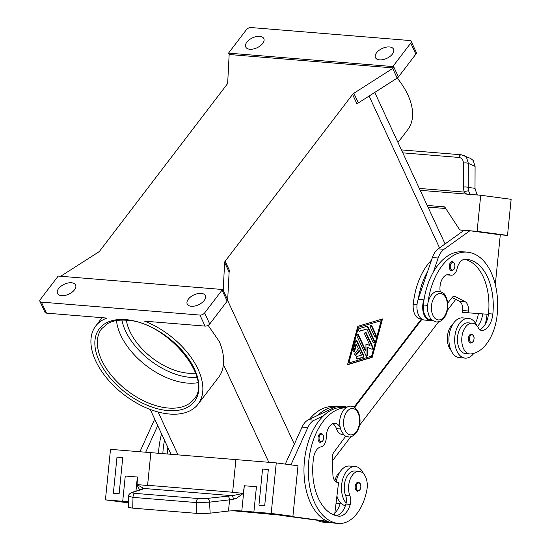 <?xml version="1.0" encoding="UTF-8"?>
<svg xmlns="http://www.w3.org/2000/svg" width="551" height="551" viewBox="0 0 551 551"><rect width="100%" height="100%" fill="white"/><g stroke="black" fill="none" stroke-linecap="round" stroke-linejoin="round"><path stroke-width="0.83" d="M450.374 262.737A4.532 2.734 -85.3 0 1 452.343 261.663C455.167 262.985 455.684 265.61 453.893 269.515L451.606 270.699A4.532 2.734 -85.3 0 1 449.299 267.641A4.532 2.734 -85.3 0 1 450.374 262.737M431.502 260.134A58.048 35.037 94.7 0 0 413.257 304.166A13.603 8.21 94.7 0 0 415.282 315.193A13.603 8.21 94.7 0 0 420.296 318.815L421.577 318.919M440.194 291.438A12.701 7.666 -85.3 0 1 448.686 274.57A12.701 7.666 -85.3 0 1 450.174 274.942A9.071 5.476 94.7 0 0 451.235 275.204A9.071 5.476 94.7 0 0 457.137 268.585A12.701 7.666 -85.3 0 1 465.003 259.301A50.788 30.656 -85.3 0 1 466.566 259.363A50.788 30.656 -85.3 0 1 492.842 314.042A18.142 10.951 -85.3 0 1 483.186 330.352A9.071 5.476 -85.3 0 1 481.843 330.51A9.071 5.476 -85.3 0 1 478.337 327.804A15.421 9.305 94.7 0 0 472.372 323.203A15.421 9.305 94.7 0 0 471.325 323.217A15.421 9.305 94.7 0 0 461.779 338.672A15.421 9.305 94.7 0 0 469.858 353.942A15.421 9.305 94.7 0 0 470.898 353.928A42.909 25.897 94.7 0 0 497.188 314.621A58.048 35.037 94.7 0 0 467.158 252.131L462.833 251.779A58.048 35.037 94.7 0 0 433.417 271.905A58.048 35.037 94.7 0 0 424.105 299.227A58.048 35.037 94.7 0 0 423.347 304.992A13.603 8.21 94.7 0 0 425.372 316.012A13.603 8.21 94.7 0 0 430.386 319.642L431.736 319.752M472.372 323.203L468.047 322.852A15.421 9.305 94.7 0 0 467 322.858A15.421 9.305 94.7 0 0 457.454 338.321A15.421 9.305 94.7 0 0 465.533 353.584L469.858 353.942M319.187 434.463A4.532 2.734 -85.3 0 1 321.157 433.389C323.96 434.622 324.477 437.239 322.707 441.248L320.413 442.432A4.532 2.734 -85.3 0 1 318.113 439.367A4.532 2.734 -85.3 0 1 319.187 434.463M334.877 480.83A15.421 9.305 -85.3 0 1 340.063 471.794M343.9 434.739L342.543 434.629A13.603 8.21 -85.3 0 1 336.42 428.616A12.701 7.666 94.7 0 0 332.825 423.698M340.16 427.576A12.701 7.666 94.7 0 0 335.029 423.354A12.701 7.666 94.7 0 0 326.282 437.115A9.071 5.476 -85.3 0 1 320.916 446.902A12.701 7.666 94.7 0 0 313.636 457.454A50.788 30.656 94.7 0 0 338.452 516.149A18.142 10.951 94.7 0 0 338.789 516.184A18.142 10.951 94.7 0 0 350.229 504.399A9.071 5.476 94.7 0 0 349.94 495.879A15.421 9.305 -85.3 0 1 348.997 483.344A15.421 9.305 -85.3 0 1 359.176 471.38A15.421 9.305 -85.3 0 1 366.842 490.149A42.909 25.897 -85.3 0 1 338.521 523.45A42.909 25.897 -85.3 0 1 337.729 523.367A58.048 35.037 -85.3 0 1 308.532 463.763A58.048 35.037 -85.3 0 1 345.98 407.712M363.57 473.736A19.953 12.046 94.7 0 0 363.46 473.488A19.953 12.046 94.7 0 0 355.223 466.511A19.953 12.046 94.7 0 0 343.225 477.6A19.953 12.046 94.7 0 0 343.741 499.302A19.953 12.046 94.7 0 0 346.138 503.07A9.071 5.476 94.7 0 0 345.615 495.528A15.421 9.305 -85.3 0 1 344.678 482.993A15.421 9.305 -85.3 0 1 354.851 471.022L359.176 471.38M356.352 483.31A4.532 2.734 -85.3 0 1 358.322 482.235C361.125 483.461 361.642 486.078 359.872 490.087L357.585 491.272A4.532 2.734 -85.3 0 1 355.278 488.214A4.532 2.734 -85.3 0 1 356.352 483.31M345.387 505.701A19.953 12.046 -85.3 0 1 340.373 502.595A19.953 12.046 -85.3 0 1 337.977 498.834A19.953 12.046 -85.3 0 1 336.923 496.072M336.206 481.98A19.953 12.046 -85.3 0 1 349.458 466.036L355.223 466.511M131.606 492.532A3.63 3.32 72.1 0 1 131.792 492.47C129.333 493.744 128.307 494.984 128.72 496.189L132.998 497.381L196.239 502.553L209.532 502.154L229.595 499.84L228.472 511.046L235.153 510.639L241.793 511.018L244.327 485.762L243.28 493.407L232.205 495.686L207.252 498.407L198.388 498.552L135.147 493.379C132.454 493.124 131.682 492.773 132.846 492.318L142.626 489.164A3.63 3.32 -107.9 0 0 141.579 489.309A3.63 3.32 -107.9 0 0 141.573 489.309L131.792 492.47A3.63 3.32 72.1 0 1 131.792 492.463A3.63 3.32 72.1 0 1 132.846 492.318M227.315 496.086A3.63 2.204 -96.6 0 1 228.865 497.305A3.63 2.204 -96.6 0 1 229.595 499.84L236.386 498.373L243.28 493.407M142.626 489.164L143.777 488.455L137.02 484.598L147.565 485.459A3.63 2.19 94.7 0 0 147.585 485.286L150.864 452.653L147.565 485.459M128.583 501.761L122.721 501.286L125.263 476.023L137.64 477.035L137.02 484.598M139.954 490.486L136.868 484.701M128.72 496.189L128.445 507.092L128.817 507.457L132.736 508.139L132.998 497.381A3.63 2.19 -85.3 0 1 133.604 494.722A3.63 2.19 -85.3 0 1 135.147 493.379M198.388 498.552A3.63 2.19 -85.3 0 0 196.845 499.888A3.63 2.19 -85.3 0 0 196.239 502.553L196.859 513.38L203.526 513.56L210.158 513.16L209.532 502.154A3.63 2.204 -96.6 0 0 208.808 499.626A3.63 2.204 -96.6 0 0 207.252 498.407M471.511 334.064A4.532 2.734 94.7 0 0 469.542 335.139A4.532 2.734 94.7 0 0 468.467 340.043A4.532 2.734 94.7 0 0 470.774 343.101L473.061 341.916C474.852 338.011 474.335 335.387 471.511 334.064M468.419 318.34L462.647 317.865A19.953 12.046 94.7 0 0 450.649 328.961A19.953 12.046 94.7 0 0 451.166 350.663A19.953 12.046 94.7 0 0 459.396 357.64L465.161 358.116A19.953 12.046 -85.3 0 1 456.931 351.132A19.953 12.046 -85.3 0 1 456.414 329.436A19.953 12.046 -85.3 0 1 468.419 318.34A19.953 12.046 -85.3 0 1 476.649 325.317A19.953 12.046 -85.3 0 1 476.753 325.545M473.86 353.349A19.953 12.046 -85.3 0 1 465.161 358.116M402.795 152.847L458.969 157.441C461.752 157.889 463.226 159.776 463.398 163.103L463.315 187.154A3.63 1.178 0.2 0 1 465.939 186.968A3.63 1.178 0.2 0 1 468.26 187.423L468.343 163.365L466.539 157.503L463.942 155.458M463.398 163.103A3.63 1.178 0.2 0 1 466.029 162.917A3.63 1.178 0.2 0 1 468.343 163.365L475.086 166.368L473.24 160.493L470.637 158.44L461.332 154.803A3.63 2.19 -85.3 0 1 461.332 154.797A3.63 2.19 -85.3 0 1 461.414 154.81M477.476 194.992L476.835 194.269L475.003 188.325L468.26 187.423L468.729 191.101L469.886 194.372M463.315 187.154L464.135 192.085L467.083 194.407M458.969 157.441A3.63 2.19 -85.3 0 1 460.113 155.258A3.63 2.19 -85.3 0 1 461.325 154.797L401.424 149.9M197.837 382.69A58.048 33.714 37.4 0 1 187.319 383.083A58.048 33.714 37.4 0 1 120.717 335.208A58.048 33.714 37.4 0 1 116.523 320.572M126.372 320.241A50.788 29.506 -142.6 0 0 188.105 373.192A50.788 29.506 -142.6 0 0 195.564 373.103M205.048 326.102L144.637 321.164A64.398 37.406 37.4 0 1 198.057 369.287A64.398 37.406 37.4 0 1 198.057 404.2A64.398 37.406 37.4 0 1 146.89 408.133A64.398 37.406 37.4 0 1 95.716 360.919A64.398 37.406 37.4 0 1 95.716 326.013A64.398 37.406 37.4 0 1 106.908 318.079L46.498 313.14L41.373 302.113A3.63 1.984 155.1 0 1 39.879 301.294A3.63 1.984 155.1 0 1 39.865 301.259A3.63 1.984 155.1 0 1 40.285 299.53L57.731 276.692A3.63 1.984 155.1 0 1 58.296 276.092A3.63 1.984 155.1 0 1 58.316 276.072L222.425 289.489A3.63 1.984 155.1 0 1 222.418 289.509A3.63 1.984 155.1 0 1 222.053 290.129L204.607 312.968A3.63 1.984 155.1 0 1 202.492 314.559A3.63 1.984 155.1 0 1 199.93 315.076L205.048 326.102A3.63 1.984 -24.9 0 0 207.61 325.579A3.63 1.984 -24.9 0 0 209.724 323.995L204.607 312.968M208.113 325.331L219.284 341.496C222.749 349.534 224.112 357.165 223.382 364.397A64.398 37.406 37.4 0 1 218.671 377.208L198.057 404.2M397.209 78.063A64.398 37.406 37.4 0 1 407.802 94.724A64.398 37.406 37.4 0 1 407.802 129.637L397.987 142.489M222.053 290.129L227.17 301.156A3.63 1.984 -24.9 0 0 227.535 300.536A3.63 1.984 -24.9 0 0 227.68 299.951L223.203 290.301A3.63 1.984 155.1 0 1 223.065 290.866L222.425 289.489M398.435 76.961L393.318 65.934A3.63 1.984 155.1 0 1 392.753 66.533A3.63 1.984 155.1 0 1 392.732 66.554L393.373 67.931A3.63 1.984 155.1 0 1 392.677 68.455L353.859 93.271A3.63 1.984 -24.9 0 0 353.143 93.815A3.63 1.984 -24.9 0 0 352.578 94.414L357.055 104.063A3.63 1.984 155.1 0 1 357.62 103.464A3.63 1.984 155.1 0 1 358.343 102.92L397.154 78.104A3.63 1.984 -24.9 0 0 397.877 77.56A3.63 1.984 -24.9 0 0 398.435 76.961L415.881 54.122A3.63 1.984 -24.9 0 0 416.308 52.393A3.63 1.984 -24.9 0 0 416.287 52.359A3.63 1.984 -24.9 0 0 416.274 52.324M229.12 272.077A3.63 1.984 155.1 0 1 229.264 271.485A3.63 1.984 155.1 0 1 229.629 270.872L225.152 261.222A3.63 1.984 -24.9 0 0 224.787 261.835A3.63 1.984 -24.9 0 0 224.643 262.428L229.12 272.077L227.68 299.951M60.693 276.265L98.471 252.11A3.63 1.984 -24.9 0 0 99.187 251.566A3.63 1.984 -24.9 0 0 99.752 250.967L227.177 84.165A3.63 1.984 -24.9 0 0 227.542 83.545A3.63 1.984 -24.9 0 0 227.687 82.96L229.126 55.079A3.63 1.984 155.1 0 1 229.264 54.515L228.624 53.137A3.63 1.984 155.1 0 1 228.631 53.116A3.63 1.984 155.1 0 1 228.996 52.497L246.442 29.658A3.63 1.984 155.1 0 1 248.556 28.073A3.63 1.984 155.1 0 1 251.118 27.55L409.675 40.512A3.63 1.984 155.1 0 1 411.17 41.332A3.63 1.984 155.1 0 1 411.191 41.366A3.63 1.984 155.1 0 1 410.764 43.095L415.881 54.122M249.851 49.259A9.98 5.448 155.1 0 1 245.732 47.007A9.98 5.448 155.1 0 1 249.266 39.796A9.98 5.448 155.1 0 1 259.707 36.352A9.98 5.448 155.1 0 1 263.826 38.611A9.98 5.448 155.1 0 1 260.286 45.823A9.98 5.448 155.1 0 1 249.851 49.259M191.342 306.273A9.98 5.448 155.1 0 1 187.223 304.021A9.98 5.448 155.1 0 1 190.763 296.803A9.98 5.448 155.1 0 1 201.205 293.366A9.98 5.448 155.1 0 1 205.323 295.618A9.98 5.448 155.1 0 1 201.783 302.83A9.98 5.448 155.1 0 1 191.342 306.273M379.577 59.866A9.98 5.448 155.1 0 1 375.458 57.614A9.98 5.448 155.1 0 1 378.992 50.403A9.98 5.448 155.1 0 1 389.433 46.959A9.98 5.448 155.1 0 1 393.552 49.218A9.98 5.448 155.1 0 1 390.012 56.429A9.98 5.448 155.1 0 1 379.577 59.866M61.616 295.667A9.98 5.448 155.1 0 1 57.497 293.414A9.98 5.448 155.1 0 1 61.037 286.196A9.98 5.448 155.1 0 1 71.478 282.759A9.98 5.448 155.1 0 1 75.597 285.012A9.98 5.448 155.1 0 1 72.057 292.223A9.98 5.448 155.1 0 1 61.616 295.667M227.17 301.156L209.724 323.995M44.982 312.286A3.63 1.984 -24.9 0 0 44.996 312.321A3.63 1.984 -24.9 0 0 46.498 313.14M393.318 65.934L410.764 43.095M228.624 53.137L392.732 66.554M229.264 54.515L393.373 67.931M354.066 407.12L421.453 318.912M225.152 261.222L352.578 94.414M357.806 326.33L382.484 318.96L372.2 357.344L347.523 364.721L357.806 326.33M413.216 308.174A9.071 5.476 -85.3 0 1 413.491 302.038M223.203 290.301L224.643 262.428M41.373 302.113L199.93 315.076M419.311 188.421L464.135 192.085A3.63 1.805 -19.9 0 1 468.729 191.101M475.086 166.368L475.003 188.325M480.72 195.261L511.135 199.317L507.505 235.401L500.301 234.816L469.886 230.759L477.097 231.344L480.72 195.261L420.186 190.315M445.773 208.533L427.969 207.073M444.891 207.19L438.913 206.398L444.898 207.197M433.417 271.905L438.148 258.026A18.142 10.951 -85.3 0 1 443.989 249.314L469.886 230.752L459.796 229.932L444.678 206.866L427.204 205.44M459.796 229.932L463.852 230.47M477.097 231.344L507.505 235.401M469.886 230.752L464.121 230.277L438.224 248.845A18.142 10.951 94.7 0 0 432.383 257.551L427.652 271.429A58.048 35.037 94.7 0 0 418.34 298.759L427.652 271.429M500.301 234.816L495.301 284.571M467.158 252.131A58.048 35.037 94.7 0 0 427.92 303.098M453.259 323.616A15.421 9.305 94.7 0 0 447.426 336.613A15.421 9.305 94.7 0 0 451.049 350.402M478.351 313.567A18.142 10.951 -85.3 0 1 475.375 323.031M233.287 499.302A3.63 1.019 -93.1 0 0 232.205 495.686L143.777 488.455A3.63 3.595 -169.6 0 0 141.428 489.357M196.859 513.38L132.736 508.139M137.64 477.035L125.263 476.023L122.721 501.286L105.427 499.867L110.503 449.347L235.911 459.603L232.605 492.408L243.149 493.269M113.354 493.241L119.119 493.71L122.749 457.626L116.984 457.158L113.354 493.241L119.119 493.71L122.749 457.626M228.472 511.046L210.158 513.16M105.427 499.867L128.555 502.884M244.052 485.734L256.429 486.747L253.887 512.01L271.188 513.422L292.912 516.321L232.646 510.722M253.887 512.01L241.793 511.018M236.999 510.625L241.51 510.997M256.429 486.747L244.327 485.762M271.188 513.422L276.265 462.902L235.904 459.603M264.707 505.618L268.33 469.528L264.707 505.618L258.936 505.143L264.7 505.618M158.516 453.273A58.048 35.037 -85.3 0 1 161.567 433.885M145.684 452.226L157.731 425.62M292.912 516.321L297.988 465.802L276.265 462.902M258.936 505.143L262.565 469.059L268.33 469.528M285.728 515.736L327.37 521.294A58.048 35.037 -85.3 0 1 304.028 473.695A58.048 35.037 -85.3 0 1 323.444 415.86L314.277 420.179A18.142 10.951 94.7 0 0 307.823 427.569L290.935 464.858M328.355 521.701L279.956 515.261M285.301 464.107L302.058 427.094A18.142 10.951 -85.3 0 1 308.512 419.71L317.679 415.392A58.048 35.037 -85.3 0 1 335.731 406.893L336.138 406.7A14.512 8.761 -85.3 0 1 339.065 406.135L344.836 406.604A14.512 8.761 94.7 0 0 341.909 407.168L341.496 407.361A58.048 35.037 -85.3 0 1 343.934 407.423L346.145 407.602M334.863 512.94A18.142 10.951 94.7 0 0 340.139 503.573A9.071 5.476 94.7 0 0 340.373 502.595M331.227 522.603A42.909 25.897 -85.3 0 1 328.43 522.623A42.909 25.897 -85.3 0 1 327.638 522.541A58.048 35.037 -85.3 0 1 321.605 520.819M154.707 419.104L139.92 451.758M167.807 447.322A50.788 30.656 94.7 0 0 167.215 453.99M162.841 453.631A58.048 35.037 -85.3 0 1 164.508 440.215M356.869 358.99L362.448 357.323A1.364 0.82 94.7 0 0 363.04 355.106L356.401 340.793A1.364 0.82 94.7 0 0 356.118 340.428M356.972 340.842L363.619 355.154A1.364 0.82 -85.3 0 1 363.026 357.372L357.33 359.073A1.364 0.82 -85.3 0 1 357.138 359.094A1.364 0.82 -85.3 0 1 356.421 357.826A1.364 0.82 -85.3 0 1 357.172 356.401L361.442 355.126L359.431 350.794L356.07 355.195A1.364 0.82 -85.3 0 1 355.478 355.512A1.364 0.82 -85.3 0 1 354.789 354.596A1.364 0.82 -85.3 0 1 355.113 353.122L358.474 348.728L356.463 344.396L354.679 351.035A1.364 0.82 -85.3 0 1 353.818 351.937A1.364 0.82 -85.3 0 1 353.177 350.126L355.553 341.269A1.364 0.82 -85.3 0 1 356.414 340.366A1.364 0.82 -85.3 0 1 356.972 340.842L356.401 340.793M353.535 351.827A1.364 0.82 94.7 0 0 354.107 350.994L355.884 344.347L356.463 344.396M355.195 355.402A1.364 0.82 94.7 0 0 355.491 355.147L358.853 350.746L359.431 350.794M376.037 334.87A1.364 0.82 -85.3 0 1 376.071 336.351A1.364 0.82 -85.3 0 1 375.252 337.109A1.364 0.82 -85.3 0 1 374.687 336.633L370.375 327.335A1.364 0.82 -85.3 0 1 370.341 325.855A1.364 0.82 -85.3 0 1 371.154 325.097A1.364 0.82 -85.3 0 1 371.718 325.572L376.037 334.87L375.458 334.822L371.14 325.524A1.364 0.82 94.7 0 0 370.857 325.159M374.969 336.998A1.364 0.82 94.7 0 0 375.458 334.822M381.134 320.716L357.785 327.48L348.294 362.909L348.866 362.957L371.643 356.153L381.134 320.716L357.785 327.48M358.357 327.528L348.866 362.957M347.585 364.48L371.622 357.296L381.843 319.153M372.2 357.344L371.622 357.296M373.385 342.901A1.364 0.82 94.7 0 0 373.874 340.732L367.345 326.66A1.364 0.82 94.7 0 0 367.056 326.288M367.923 326.709L374.453 340.78A1.364 0.82 -85.3 0 1 374.487 342.261A1.364 0.82 -85.3 0 1 373.668 343.011A1.364 0.82 -85.3 0 1 373.11 342.536L366.856 329.064L359.548 331.247A1.364 0.82 -85.3 0 1 359.355 331.268A1.364 0.82 -85.3 0 1 358.639 330.001A1.364 0.82 -85.3 0 1 359.39 328.575L367.166 326.254A1.364 0.82 -85.3 0 1 367.359 326.233A1.364 0.82 -85.3 0 1 367.923 326.709L367.345 326.66M359.087 331.165L366.856 329.064M365.933 350.829L365.96 343.907L369.969 345.546L364.858 334.547A1.364 0.82 -85.3 0 1 364.824 333.066A1.364 0.82 -85.3 0 1 365.644 332.315A1.364 0.82 -85.3 0 1 366.201 332.79L372.793 346.978A1.364 0.82 -85.3 0 1 372.827 348.459A1.364 0.82 -85.3 0 1 372.008 349.217A1.364 0.82 -85.3 0 1 371.856 349.176L367.6 347.433L367.565 354.796A1.364 0.82 -85.3 0 1 366.629 356.256A1.364 0.82 -85.3 0 1 366.071 355.781L357.213 336.695A1.364 0.82 -85.3 0 1 357.179 335.222A1.364 0.82 -85.3 0 1 357.998 334.464A1.364 0.82 -85.3 0 1 358.556 334.939L365.933 350.829L365.354 350.78L357.978 334.891A1.364 0.82 94.7 0 0 357.702 334.526M366.346 356.146A1.364 0.82 94.7 0 0 366.994 354.748L367.021 347.385L367.6 347.433M371.705 349.114A1.364 0.82 94.7 0 0 372.214 346.93L365.63 332.742A1.364 0.82 94.7 0 0 365.347 332.377M369.969 345.546L365.96 344.093M354.589 407.437L421.997 319.201M332.48 460.753L350.794 436.778M359.569 425.289L438.637 321.791M447.412 310.303L455.773 299.358M336.289 515.729A18.142 10.951 94.7 0 0 345.904 504.048A9.071 5.476 94.7 0 0 346.138 503.07M338.521 523.45L334.195 523.099A42.909 25.897 -85.3 0 1 333.403 523.009A58.048 35.037 -85.3 0 1 327.37 521.294M323.444 415.86A58.048 35.037 -85.3 0 1 341.496 407.361M328.43 522.623L324.105 522.272A42.909 25.897 -85.3 0 1 323.313 522.183A58.048 35.037 -85.3 0 1 316.605 520.151M309.51 419.235A58.048 35.037 -85.3 0 1 333.844 406.597L335.986 406.769M317.679 415.392L335.731 406.893M334.588 515.206L338.569 482.559L337.481 482.414A9.071 5.476 -85.3 0 1 332.887 474.597L332.377 457.296A5.441 3.285 -85.3 0 1 333.706 452.502L345.801 436.117M346.841 407.175A14.512 8.761 94.7 0 0 344.836 406.604M464.486 259.335A50.788 30.656 -85.3 0 1 488.517 313.691A18.142 10.951 -85.3 0 1 488.448 314.325A18.142 10.951 -85.3 0 1 479.79 329.636M446.709 274.832A9.071 5.476 94.7 0 0 446.909 274.853L451.235 275.204M485.231 324.27A42.909 25.897 94.7 0 0 487.056 314.222M482.676 313.898A18.142 10.951 -85.3 0 1 477.51 326.488M452.13 297.492L459.265 301.149A9.071 5.476 -85.3 0 1 462.661 310.537L462.475 312.341L468.24 312.81L468.426 311.005A9.071 5.476 94.7 0 0 465.03 301.624L455.167 296.562A5.441 3.285 94.7 0 0 454.382 296.335A5.441 3.285 94.7 0 0 452.075 297.561L447.777 302.995M418.34 298.759L418.126 299.379A14.512 8.761 94.7 0 0 424.545 320.069L430.31 320.544A14.512 8.761 -85.3 0 1 423.891 299.847L424.105 299.227M432.383 320.31A14.512 8.761 -85.3 0 1 430.31 320.544M488.448 314.325L468.24 312.81M356.249 431.777A13.245 7.996 -85.3 0 1 345.036 430.283A13.245 7.996 -85.3 0 1 346.91 411.652A13.245 7.996 -85.3 0 1 358.122 413.154A13.245 7.996 -85.3 0 1 356.249 431.777M121.916 320.103A56.23 32.667 -142.6 0 0 190.026 377.325A56.23 32.667 -142.6 0 0 196.872 377.366M453.893 269.122A3.809 2.3 94.7 0 0 454.43 263.764A3.809 2.3 94.7 0 0 451.207 263.337A3.809 2.3 94.7 0 0 450.67 268.695A3.809 2.3 94.7 0 0 453.893 269.122M417.031 304.476L413.257 304.166M427.59 305.344L423.347 304.992M444.092 316.791A13.245 7.996 94.7 0 0 445.966 298.16A13.245 7.996 94.7 0 0 434.746 296.665A13.245 7.996 94.7 0 0 432.879 315.296A13.245 7.996 94.7 0 0 444.092 316.791M320.021 435.063A3.809 2.3 -85.3 0 1 323.244 435.497A3.809 2.3 -85.3 0 1 322.707 440.855A3.809 2.3 -85.3 0 1 319.484 440.421A3.809 2.3 -85.3 0 1 320.021 435.063M340.525 428.953L336.42 428.616M357.186 483.902A3.809 2.3 -85.3 0 1 360.409 484.336A3.809 2.3 -85.3 0 1 359.872 489.694A3.809 2.3 -85.3 0 1 356.649 489.26A3.809 2.3 -85.3 0 1 357.186 483.902M137.364 477.014L135.945 491.127M473.061 341.524A3.809 2.3 94.7 0 0 473.598 336.165A3.809 2.3 94.7 0 0 470.375 335.738A3.809 2.3 94.7 0 0 469.838 341.097A3.809 2.3 94.7 0 0 473.061 341.524M193.911 399.172A58.048 33.714 37.4 0 1 168.255 408.036A58.048 33.714 37.4 0 1 101.659 360.161A58.048 33.714 37.4 0 1 101.653 328.692L108.079 323.32C112.983 320.716 119.126 319.697 126.523 320.255C166.361 321.192 213.836 378.861 193.911 399.172M125.773 319.621A59.859 34.768 -142.6 0 0 99.318 361.215A59.859 34.768 -142.6 0 0 168 410.591A59.859 34.768 -142.6 0 0 194.448 368.998A59.859 34.768 -142.6 0 0 125.773 319.621M358.343 102.92L353.859 93.271M392.677 68.455L397.154 78.104M294.33 444.154L227.597 300.378M439.553 247.895L369.074 96.06M268.819 462.296L223.382 364.397M178.014 454.871L158.116 412.003M232.625 492.243L147.585 485.286M363.619 355.154L363.04 355.106M354.679 351.035L354.107 350.994M356.07 355.195L355.491 355.147M357.33 359.073L356.952 359.038M363.026 357.372L362.448 357.323M371.718 325.572L371.14 325.524M374.453 340.78L373.874 340.732M359.548 331.247L359.169 331.22M358.556 334.939L357.978 334.891M367.565 354.796L366.994 354.748M372.793 346.978L372.214 346.93M366.201 332.79L365.63 332.742M337.729 523.367L333.403 523.009M349.94 495.879L345.615 495.528M350.229 504.399L345.904 504.048M327.638 522.541L323.313 522.183M340.139 503.573L336.048 503.242M336.138 406.7L341.909 407.168M302.058 427.094L307.823 427.569M308.512 419.71L314.277 420.179M483.186 330.352L480.548 330.139M492.842 314.042L488.517 313.691M450.174 274.942L447.164 274.694M418.126 299.379L423.891 299.847M453.576 296.438L455.167 296.562M459.265 301.149L465.03 301.624M462.661 310.537L468.426 311.005M438.224 248.845L443.989 249.314M432.383 257.551L438.148 258.026M436.433 321.956C428.981 319.49 430.978 318.106 428.919 315.489L427.769 311.37C426.929 305.158 428.099 299.765 431.288 295.205C433.231 292.526 435.786 291.197 438.947 291.217C446.4 293.683 444.402 295.067 446.462 297.685L447.612 301.803C448.452 308.023 447.281 313.409 444.092 317.968C442.15 320.648 439.595 321.977 436.433 321.956M348.59 436.943C348.26 436.888 351.717 438.031 356.249 432.955C360.43 426.481 361.146 419.545 358.391 412.148C353.845 404.964 353.749 407.451 351.104 406.204C351.435 406.259 347.984 405.116 343.445 410.192C339.264 416.673 338.548 423.609 341.303 430.999C345.849 438.183 345.952 435.696 348.59 436.943M95.716 326.013L102.08 317.686M39.879 301.294L44.996 312.321M411.17 41.332L416.287 52.359M374.749 92.43L445.077 243.935M150.237 409.469L171.044 454.3"/></g></svg>
